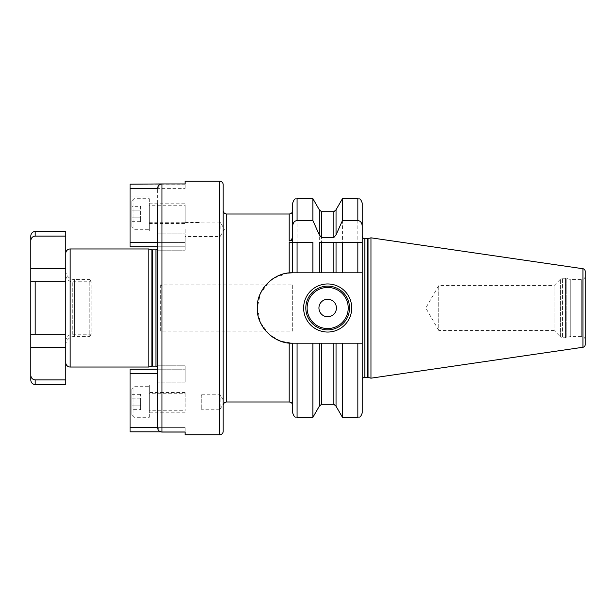 <?xml version="1.0" encoding="UTF-8"?>
<svg xmlns="http://www.w3.org/2000/svg" width="616" height="616" viewBox="0 0 616 616"><rect width="100%" height="100%" fill="white"/><g stroke="black" fill="none" stroke-linecap="round" stroke-linejoin="round"><path stroke-width="0.46" stroke-dasharray="3.08 2.31" d="M30.8 235.859L30.8 281.766L35.174 281.766L35.174 334.234L65.781 334.234L65.781 347.347L65.781 281.766L35.174 281.766L65.781 281.766L65.781 334.234L65.781 268.653L65.781 281.766L30.8 281.766L30.8 334.234L65.781 334.234L30.8 334.234L30.8 347.347L65.781 347.347L65.781 379.88L35.174 379.88L35.174 384.515M65.781 281.766L65.781 231.485M30.8 380.141L30.8 347.347M30.8 375.206C31.016 378.008 32.471 379.564 35.174 379.88M65.781 236.12L35.174 236.12C32.471 236.444 31.008 237.999 30.8 240.794M65.781 384.515L65.781 379.88M65.781 334.234L65.781 355.948M148.849 367.028L148.849 248.972M157.596 248.749A1.748 1.748 0 0 0 157.719 248.102L157.719 367.898L157.719 248.102A1.748 1.748 0 0 0 157.611 247.501L157.611 368.499A1.748 1.748 0 0 0 157.596 367.252M157.596 368.553L157.596 247.447M157.596 233.888L185.139 233.888L185.139 250.212L185.139 233.888L157.596 233.888L157.596 250.212L157.596 188.419L157.596 427.627L130.053 427.627L130.053 431.824L185.139 431.824L185.139 427.627L157.596 427.627L161.084 431.962M157.596 203.811L157.596 223.485M157.596 188.373L160.584 184.176L185.139 184.176L185.139 188.373L130.053 188.373L130.053 184.176L185.139 184.176L185.139 188.373L157.596 188.373M157.596 246.785L185.139 246.785L157.596 246.785L185.139 246.785L185.139 250.212L185.139 246.785L130.053 246.785L130.053 242.589L185.139 242.589L185.139 246.785L185.139 242.589L157.596 242.589M130.053 242.589L130.053 188.373M130.053 213.644L130.053 231.139L130.053 213.644M185.139 188.373L185.139 183.945L185.139 188.373M185.139 183.945L161.97 183.945L161.97 432.055L185.139 432.055L185.139 427.627L185.139 432.055M157.596 427.627L185.139 427.627L185.139 431.824L160.584 431.824M185.139 382.113L185.139 365.788L185.139 382.113L157.596 382.113L185.139 382.113M157.596 369.215L185.139 369.215L130.053 369.215L130.053 427.627M130.053 402.356L130.053 384.861L130.053 402.356M157.596 373.411L130.053 373.411M223.177 210.503L223.177 405.497L223.177 210.503M319.311 343.197L292.7 343.197L292.7 405.497L292.7 343.197L289.197 343.197L362.216 343.197L292.477 343.197A35.197 35.197 0 0 1 257.28 308A35.197 35.197 0 0 1 292.477 272.803L362.216 272.803L336.036 272.803L362.216 272.803L362.216 379.926L362.216 317.694L362.216 343.197L319.311 343.197L319.311 406.213M287.618 273.142A35.197 35.197 0 0 0 282.775 274.166M278.078 275.883A35.197 35.197 0 0 0 273.604 278.293M265.85 331.015A35.197 35.197 0 0 0 269.5 334.657L260.383 322.445L257.28 308L260.383 293.555L269.5 281.343A35.197 35.197 0 0 0 265.85 284.985M262.793 289.089A35.197 35.197 0 0 0 260.383 293.555M258.658 298.252A35.197 35.197 0 0 0 257.627 303.095M257.28 308A35.197 35.197 0 0 0 257.288 308.547M257.627 312.905A35.197 35.197 0 0 0 258.658 317.748M260.383 322.445A35.197 35.197 0 0 0 262.793 326.911M273.604 337.707A35.197 35.197 0 0 0 278.07 340.117M282.775 341.834A35.197 35.197 0 0 0 287.618 342.858M336.036 209.786L336.036 272.803L292.7 272.803L292.7 240.656L292.7 272.803L297.066 272.803L297.066 198.691M305.813 308A21.86 21.86 0 0 0 327.673 329.86A21.86 21.86 0 0 0 349.534 308A21.86 21.86 0 0 0 327.673 286.14A21.86 21.86 0 0 0 305.813 308A21.86 21.86 0 0 0 327.673 329.86A21.86 21.86 0 0 0 349.534 308M362.216 242.419L362.216 236.074L362.216 242.419M289.197 213.998L289.197 272.803L291.938 272.811M333.864 211.704L333.864 272.803L321.483 272.803L321.483 211.704M319.311 209.786L319.311 272.803L297.066 272.803M289.197 272.803L292.7 272.803L292.7 203.064M289.197 402.002L289.197 343.197L292.477 343.197L280.411 341.064L269.515 334.673M287.749 273.119L273.596 278.301M362.216 317.694L362.216 298.306M370.963 378.178L370.963 237.822M585.2 339.916L585.2 276.084A3.496 3.496 0 0 1 581.704 279.579L570.77 279.579L566.212 278.355A2.626 2.626 0 0 0 565.534 278.27L562.462 278.27A2.626 2.626 0 0 0 560.606 279.04L554.053 285.593L438.731 285.593L425.795 308L438.731 330.407L438.731 285.593L438.731 330.407L554.053 330.407L554.053 285.593L554.053 330.407L560.606 336.96L560.606 279.04L560.606 336.96A2.626 2.626 0 0 0 562.462 337.73L562.462 278.27L562.462 337.73L565.534 337.73L565.534 278.27L565.534 337.73A2.626 2.626 0 0 0 566.212 337.645L566.212 278.355L566.212 337.645L570.77 336.421L570.77 279.579L570.77 336.421L581.704 336.421A3.496 3.496 180 0 1 585.2 339.916M292.7 343.197L292.7 412.936M292.7 210.503L292.7 235.851M357.842 242.419L342.442 242.419M336.036 242.419L319.311 242.419M312.905 242.419L297.066 242.419M312.905 343.197L312.905 417.309M312.905 198.691L312.905 272.803M336.036 406.213L336.036 343.197M342.442 343.197L342.442 417.309M342.442 198.691L342.442 272.803M149.288 402.356L149.288 384.861L149.288 402.356M149.288 417.309L149.288 386.702L149.288 417.309L133.988 417.309L133.988 386.702L149.288 386.702M133.988 417.309L133.988 386.702L131.801 388.889L131.801 415.122L133.988 417.309M131.801 415.122L131.801 388.889M131.801 409.655L131.801 394.356L131.801 409.655L140.54 409.655L140.54 405.828L140.54 409.655M131.801 405.828L140.54 405.828L140.54 398.175L140.54 405.828L131.801 405.828M131.801 398.175L140.54 398.175L140.54 394.356L140.54 398.175L131.801 398.175M131.801 394.356L140.54 394.356M149.288 213.644L149.288 231.139L149.288 213.644M149.288 198.691L149.288 229.298L149.288 198.691L133.988 198.691L133.988 229.298L149.288 229.298M133.988 198.691L133.988 229.298L131.801 227.112L131.801 200.878L133.988 198.691M131.801 200.878L131.801 227.112M131.801 206.345L131.801 210.172L131.801 206.345L140.54 206.345L140.54 210.172L140.54 206.345M131.801 217.825L131.801 210.172L131.801 221.645L131.801 217.825L140.54 217.825L140.54 221.645L140.54 210.172L140.54 217.825L131.801 217.825M131.801 210.172L140.54 210.172L131.801 210.172M131.801 221.645L140.54 221.645M160.699 284.869L160.699 331.131L161.97 329.86L161.97 286.14L160.699 284.869L292.7 284.869L292.7 331.131L160.699 331.131L160.699 284.869M292.7 331.131L292.7 284.869M161.97 329.86L161.97 286.14M65.781 345.16A8.747 8.747 180 0 1 74.521 336.421L89.828 336.421L89.828 279.579L91.091 281.766L91.091 334.234L72.773 334.234A6.999 6.999 0 0 0 65.781 341.226L65.781 274.775A6.999 6.999 0 0 0 72.773 281.766L91.091 281.766L91.091 334.234L89.828 336.421L89.828 279.579L74.521 279.579L74.521 336.421L74.521 279.579A8.747 8.747 0 0 1 65.781 270.84L65.781 345.16L65.781 270.84M65.781 341.226L65.781 274.775M185.139 393.262L185.139 410.749L185.139 393.262L149.288 393.262L149.288 410.749L185.139 410.749M185.139 402.356L185.139 392.515L185.139 402.356M149.288 410.749L149.288 393.262M201.101 394.787L201.101 409.217L201.755 408.562L201.755 395.441L201.101 394.787L201.101 409.217L220.12 409.217L220.12 394.787L220.12 409.217L224.455 402.002L220.12 394.787L201.101 394.787M201.755 408.562L201.755 395.441M199.569 222.222L185.139 222.222L185.139 205.251L185.139 222.738L199.569 222.545M220.12 229.298L220.12 222.083L220.12 229.298M149.288 205.251L149.288 222.738L149.288 205.251L185.139 205.251M149.288 222.738L185.139 222.738M185.139 222.114L185.139 213.644L185.139 222.114M185.139 213.644L185.139 203.811L185.139 213.644M185.139 229.298L185.139 236.513L185.139 229.298M35.174 231.485L35.174 236.12M30.8 268.653L65.781 268.653M70.147 367.028L70.147 248.972M155.971 249.85L155.971 366.15M152.345 249.85L152.345 366.15M151.89 249.788L151.89 366.212M219.681 181.204L219.681 434.796M226.673 402.002L226.673 213.998M364.841 377.3L364.841 238.7M367.352 377.3L367.352 238.7M368.029 377.392L368.029 238.608M582.952 347.262L582.952 268.738M581.704 279.579L581.704 336.421L581.704 279.579M297.066 417.309L297.066 343.197M321.483 404.296L321.483 343.197M333.864 343.197L333.864 404.296M357.842 343.197L357.842 417.309M357.842 198.691L357.842 272.803M72.773 334.234L72.773 281.766L72.773 334.234M185.139 365.788L157.596 365.788L185.139 365.788M149.288 419.843L130.053 419.843M149.288 384.861L130.053 384.861M157.596 250.212L185.139 250.212L157.596 250.212M130.053 196.157L149.288 196.157M130.053 231.139L149.288 231.139M185.139 392.515L149.288 392.515M185.139 412.189L149.288 412.189M185.139 222.083L220.12 222.083L224.455 229.298L220.12 236.513L185.139 236.513M149.288 223.485L185.139 223.485M149.288 203.811L185.139 203.811"/><path stroke-width="0.92" d="M30.8 240.794C31.016 237.992 32.471 236.436 35.174 236.12L35.174 231.485C32.517 231.747 31.062 233.202 30.8 235.859L30.8 347.347L65.781 347.347L65.781 355.948L65.781 334.234L35.174 334.234L35.174 281.766L30.8 281.766L65.781 281.766L65.781 236.12L35.027 236.128M65.781 253.345A4.374 4.374 0 0 1 70.147 248.972L70.147 367.028A4.374 4.374 0 0 1 65.781 362.655M65.781 355.948L65.781 384.515L35.174 384.515C32.517 384.253 31.062 382.798 30.8 380.141L30.8 347.347M30.8 375.206L30.8 375.229C31.008 378.001 32.471 379.556 35.174 379.88L65.781 379.88M30.8 334.234L35.174 334.234L30.8 334.234M65.781 281.766L65.781 334.234M35.174 231.485L65.781 231.485L65.781 236.12M70.147 248.972L148.849 248.972L151.89 249.788A1.748 1.748 0 0 0 152.345 249.85L155.971 249.85A1.748 1.748 0 0 0 157.596 248.749M70.147 367.028L148.849 367.028L148.849 248.972M148.849 367.028L151.89 366.212L151.89 249.788M157.596 367.252A1.748 1.748 0 0 0 155.971 366.15L152.345 366.15A1.748 1.748 180 0 0 151.89 366.212M185.139 432.055L185.139 434.796L185.139 432.055L161.97 432.055C159.321 431.778 157.858 430.307 157.596 427.627L157.596 203.811M157.596 223.485L157.596 233.888M130.053 188.373L130.053 184.176L161.97 183.945C159.313 184.222 157.858 185.701 157.596 188.373L130.053 188.373L130.053 246.785L157.596 246.785M185.139 183.945L185.139 181.204L185.139 183.945L161.97 183.945L161.97 432.055L161.084 431.962M157.596 242.589L130.053 242.589M185.139 181.204L219.681 181.204A3.496 3.496 0 0 1 223.177 184.7L223.177 431.3L223.177 184.7M185.139 434.796L219.681 434.796A3.496 3.496 0 0 0 223.177 431.3M160.584 431.824L130.053 431.824L130.053 369.215L157.596 369.215M157.596 427.627L130.053 427.627M157.596 373.411L130.053 373.411M223.177 405.497A3.496 3.496 0 0 1 226.673 402.002L289.197 402.002L289.197 343.197L297.066 343.197L297.066 417.309C295.772 416.47 294.779 418.911 292.7 412.936L292.7 343.197M223.177 210.503A3.496 3.496 0 0 0 226.673 213.998L226.673 402.002M289.197 272.803L289.197 242.419L292.7 242.419L292.7 272.803L289.197 272.803L292.477 272.803A35.197 35.197 0 0 0 287.618 273.142M333.864 237.483L333.864 211.704L336.036 209.786L336.036 234.896L333.864 237.483L321.483 237.483L319.311 234.896L312.905 220.559L312.905 198.691L297.066 198.691C295.772 199.53 294.779 197.089 292.7 203.064L292.7 235.851C292.307 239 291.137 240.602 289.197 240.656L292.7 240.656L292.7 242.419L297.066 242.419L289.197 242.419M289.197 240.656L289.197 213.998L226.673 213.998M287.618 342.858A35.197 35.197 0 0 0 292.477 343.197C274.259 344.098 256.379 326.326 257.28 308C256.371 289.682 274.259 271.902 292.477 272.803L321.483 272.803L319.311 272.803L319.311 242.419L342.442 242.419L336.036 242.419L336.036 272.803L321.483 272.803L321.483 242.419M282.775 274.166A35.197 35.197 0 0 0 278.078 275.883M273.604 278.293A35.197 35.197 0 0 0 269.5 281.343L273.596 278.301M265.85 284.985A35.197 35.197 0 0 0 262.793 289.089M260.383 293.555A35.197 35.197 0 0 0 258.658 298.252M257.627 303.095A35.197 35.197 0 0 0 257.28 308M257.288 308.547A35.197 35.197 0 0 0 257.627 312.905M258.658 317.748A35.197 35.197 0 0 0 260.383 322.445M262.793 326.911A35.197 35.197 0 0 0 265.85 331.015M269.515 334.673L269.5 334.657A35.197 35.197 0 0 0 273.604 337.707M278.07 340.117A35.197 35.197 0 0 0 282.775 341.834M333.864 242.419L333.864 272.803L342.442 272.803L342.442 242.419L357.842 242.419L357.842 272.803L342.442 272.803M357.842 272.803L362.216 272.803L362.216 242.419L362.216 272.803L362.216 242.419L357.842 242.419L362.216 242.419L362.216 203.064L362.216 343.197L297.066 343.197M303.626 308A24.047 24.047 0 0 1 327.673 283.953A24.047 24.047 0 0 1 351.721 308A24.047 24.047 0 0 1 327.673 332.047A24.047 24.047 0 0 1 303.626 308M305.813 308A21.86 21.86 0 0 1 327.673 286.14A21.86 21.86 0 0 1 349.534 308A21.86 21.86 0 0 1 327.673 329.86A21.86 21.86 0 0 1 305.813 308M318.934 308A8.747 8.747 0 0 0 327.673 316.747A8.747 8.747 0 0 0 336.421 308A8.747 8.747 0 0 0 327.673 299.253A8.747 8.747 0 0 0 318.934 308M362.216 343.197L362.216 412.936L362.216 343.197M291.938 272.811L287.749 273.119M362.216 379.926A2.626 2.626 0 0 1 364.841 377.3L367.352 377.3A2.626 2.626 0 0 1 368.029 377.392L370.963 378.178L370.963 237.822L582.952 268.738L582.952 347.262L370.963 378.178M362.216 236.074A2.626 2.626 0 0 0 364.841 238.7L367.352 238.7A2.626 2.626 0 0 0 368.029 238.608L370.963 237.822M585.2 344.66L585.2 271.34L585.2 344.66A2.626 2.626 0 0 1 582.952 347.262M585.2 271.34A2.626 2.626 0 0 0 582.952 268.738M585.2 276.084L585.2 339.916M292.7 240.656L292.7 210.503C292.492 212.62 291.322 213.79 289.197 213.998M292.7 226.087C292.947 222.738 294.402 220.89 297.066 220.559L312.905 220.559M312.905 272.803L312.905 242.419L297.066 242.419L297.066 272.803M336.036 234.896L342.442 220.559L342.442 198.691L336.036 209.786M362.216 226.087C361.969 222.738 360.514 220.898 357.842 220.559L342.442 220.559M321.483 343.197L321.483 404.296L319.311 406.213L312.905 417.309L312.905 343.197M319.311 406.213L319.311 343.197M319.311 234.896L319.311 209.786L312.905 198.691M336.036 343.197L336.036 406.213L333.864 404.296L333.864 343.197M336.036 406.213L342.442 417.309L342.442 343.197M35.174 384.515L35.174 379.88M152.345 366.15L152.345 249.85M155.971 366.15L155.971 249.85M219.681 434.796L219.681 181.204M307.122 308A20.551 20.551 0 0 0 327.673 328.551A20.551 20.551 0 0 0 348.225 308A20.551 20.551 0 0 0 327.673 287.449A20.551 20.551 0 0 0 307.122 308M364.841 377.3L364.841 238.7M367.352 377.3L367.352 238.7M368.029 377.392L368.029 238.608M297.066 198.691L297.066 220.559M319.311 209.786L321.483 211.704L321.483 237.483M342.442 417.309L357.842 417.309L357.842 343.197M357.842 220.559L357.842 198.691L342.442 198.691M30.8 268.653L65.781 268.653M289.197 402.002C291.322 402.21 292.492 403.38 292.7 405.497M312.905 417.309L297.066 417.309M333.864 404.296L321.483 404.296M333.864 211.704L321.483 211.704M357.842 417.309C359.159 416.462 360.152 418.895 362.216 412.936M357.842 198.691C359.159 199.538 360.152 197.105 362.216 203.064"/></g></svg>
